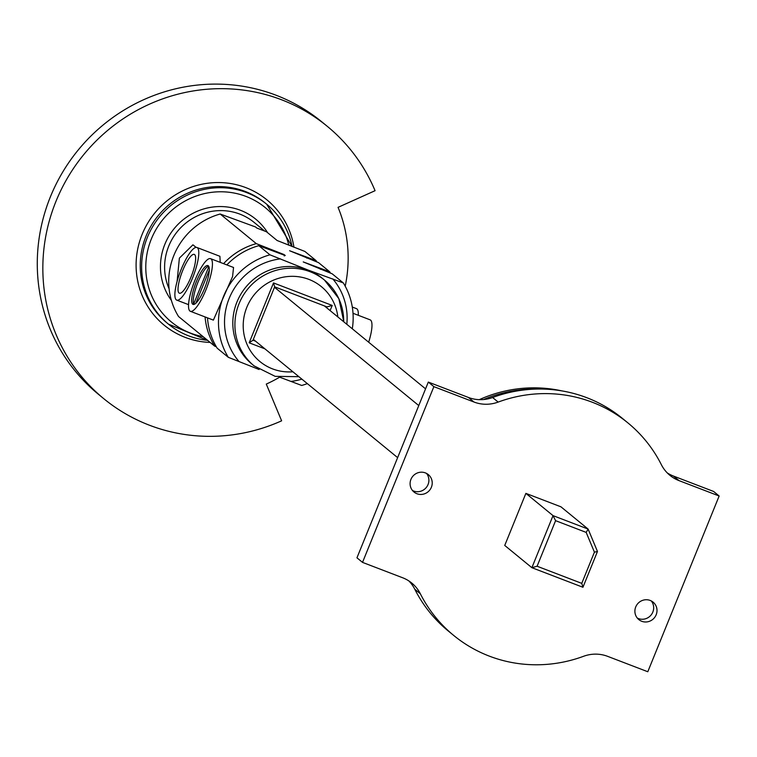 <?xml version="1.0" encoding="UTF-8"?>
<svg xmlns="http://www.w3.org/2000/svg" width="757" height="757" viewBox="0 0 757 757"><rect width="100%" height="100%" fill="white"/><g stroke="black" fill="none" stroke-linecap="round" stroke-linejoin="round"><path stroke-width="1.14" d="M483.515 399.554A133.885 129.438 -50.7 0 1 539.296 389.041M479.266 399.668A133.885 129.438 -50.7 0 1 561.855 390.896M418.772 405.572L274.488 287.282M397.633 457.635L253.34 339.354M425.557 388.852L324.375 305.894M719.15 496.005L679.02 480.619A35.229 34.065 -50.7 0 1 669.898 475.33A35.229 34.065 -50.7 0 1 661.334 464.637A137.405 132.844 129.3 0 0 627.95 422.936L622.377 418.366A137.405 132.844 129.3 0 0 492.589 397.51A35.229 34.065 -50.7 0 1 468.441 397.463L428.311 382.077L356.954 557.814L362.518 562.385L402.648 577.761A35.229 34.065 -50.7 0 1 411.77 583.06A35.229 34.065 -50.7 0 1 420.334 593.753A137.405 132.844 129.3 0 0 453.717 635.454A137.405 132.844 129.3 0 0 583.505 656.31A35.229 34.065 -50.7 0 1 607.663 656.357L647.793 671.743L719.15 496.005L713.586 491.444L673.456 476.058A35.229 34.065 -50.7 0 1 667.239 472.888M408.856 580.931A35.229 34.065 -50.7 0 1 414.76 589.192A137.405 132.844 129.3 0 0 448.153 630.893L453.717 635.454M428.311 382.077L433.875 386.647L362.518 562.385M627.95 422.936A137.405 132.844 129.3 0 0 498.163 402.081A35.229 34.065 -50.7 0 1 474.005 402.033L433.875 386.647M425.406 472.907A11.27 10.901 -50.7 0 1 430.61 488.804A11.27 10.901 -50.7 0 1 414.022 492.041A11.27 10.901 -50.7 0 1 425.406 472.907M650.187 600.452A11.27 10.901 -50.7 0 1 655.392 616.34A11.27 10.901 -50.7 0 1 638.813 619.586A11.27 10.901 -50.7 0 1 650.187 600.452M582.937 587.271L597.472 551.474L588.123 529.086L560.975 506.83L525.878 493.375L504.739 545.447L531.878 567.693L582.937 587.271L581.764 583.363L594.425 552.165L586.173 532.398L555.591 520.674L537.091 566.236L581.764 583.363M426.513 473.409A11.27 10.901 -50.7 0 1 412.499 490.498M651.294 600.954A11.27 10.901 -50.7 0 1 637.28 618.043M586.173 532.398L588.123 529.086L553.026 515.631L531.878 567.693L537.091 566.236M525.878 493.375L553.026 515.631L555.591 520.674M597.472 551.474L594.425 552.165M352.298 328.784A68.707 66.427 129.3 0 0 343.318 282.938L308.023 270.022L269.946 254.816A68.707 66.427 129.3 0 0 223.599 296.28A68.707 66.427 129.3 0 0 228.321 357.323L259.074 369.492M279.929 377.27L301.693 385.455A68.707 66.427 129.3 0 0 307.342 383.619M205.071 316.937A68.707 66.427 129.3 0 0 214.676 346.138L178.557 316.53A68.707 66.427 129.3 0 1 220.183 214.013L255.478 226.939L256.869 228.084L266.445 231.746L277.109 240.499L304.901 251.447L316.038 260.578L289.6 250.737L318.546 262.632L329.683 271.754L303.245 261.922L332.181 273.816L343.318 282.938M214.676 346.138L216.332 346.772M228.321 357.323L217.183 348.192A68.707 66.427 -50.7 0 1 207.494 317.864M269.946 254.816L258.809 245.684L285.247 255.525L284.093 254.579L284.301 255.961M220.183 214.013L256.301 243.631L284.093 254.579M330.535 273.182A68.707 66.427 129.3 0 0 329.683 271.754M316.89 261.998A68.707 66.427 129.3 0 0 316.038 260.578M194.909 280.421A28.189 6.851 111 0 1 210.569 258.667A28.189 6.851 111 0 1 206.046 289.553A28.189 6.851 111 0 1 190.386 311.307A28.189 6.851 111 0 1 194.909 280.421M190.386 311.307L213.379 320.116L232.569 276.56L233.553 267.486L210.569 258.667M353.008 313.275L370.116 319.833A28.189 6.851 111 0 1 368.668 342.202M226.845 264.903A68.707 66.427 -50.7 0 1 258.809 245.684M256.301 243.631A68.707 66.427 129.3 0 0 223.58 263.654M220.192 262.357L219.918 256.301L196.924 247.482A28.189 6.851 111 0 1 192.401 278.368A28.189 6.851 111 0 1 176.75 300.122A28.189 6.851 111 0 1 181.264 269.237A28.189 6.851 111 0 1 196.924 247.482M177.091 281.49L179.381 258.128L192.921 244.833L196.129 247.378M196.375 281.623A20.789 5.053 111 0 1 207.92 265.575A20.789 5.053 111 0 1 204.589 288.351A20.789 5.053 111 0 1 193.035 304.399A20.789 5.053 111 0 1 196.375 281.623M182.73 270.438A20.789 5.053 -69 0 0 179.4 293.214A20.789 5.053 -69 0 0 190.944 277.166A20.789 5.053 -69 0 0 194.275 254.39A20.789 5.053 -69 0 0 182.73 270.438M352.298 307.049L356.471 308.648A28.189 6.851 111 0 1 358.298 315.3M208.856 266.615L193.697 303.954A20.789 5.053 111 0 1 197.965 282.229A20.789 5.053 111 0 1 208.61 266.161M209.282 270.135L195.836 303.245M193.697 303.954L194.445 304.238M255.62 341.218L252.999 340.215L274.668 286.837L273.495 282.929L332.209 305.44L330.109 310.597M252.999 340.215L249.176 342.817L273.495 282.929M264.931 348.854L249.176 342.817M274.668 286.837L326.996 306.897L326.646 307.758M326.996 306.897L332.209 305.44M279.57 377.213A135.295 130.8 129.3 0 1 266.284 384.083L281.623 420.816A176.163 170.316 129.3 0 1 103.841 398.74L98.278 394.17A176.163 170.316 129.3 0 1 78.245 149.962A176.163 170.316 129.3 0 1 321.64 121.707L327.204 126.268A176.163 170.316 129.3 0 0 83.809 154.523A176.163 170.316 129.3 0 0 103.841 398.74M345.201 286.184A135.295 130.8 129.3 0 0 338.048 207.352L375.065 190.698A176.163 170.316 129.3 0 0 327.204 126.268M673.456 476.058L679.02 480.619M414.76 589.192L420.334 593.753M468.441 397.463L474.005 402.033M492.589 397.51L498.163 402.081M332.758 278.888A62.538 60.465 -50.7 0 1 346.82 324.289M301.863 379.125A62.538 60.465 -50.7 0 1 291.133 381.405M238.89 361.373A62.538 60.465 -50.7 0 1 229.182 298.419A62.538 60.465 -50.7 0 1 280.516 258.866M343.697 321.734A55.488 53.652 129.3 0 0 324.479 280.071L322.397 278.358A55.488 53.652 129.3 0 0 308.023 270.022A55.488 53.652 129.3 0 0 236.95 302.005A55.488 53.652 129.3 0 0 252.034 364.183L254.115 365.896L275.179 376.352L298.883 376.683M169.085 288.777A55.488 53.652 -50.7 0 1 168.745 246.091A55.488 53.652 -50.7 0 1 254.182 222.444L264.742 231.093M252.28 225.832A55.488 53.652 -50.7 0 1 255.478 226.939M343.839 321.848L338.862 298.665L324.479 280.071A55.488 53.652 129.3 0 0 239.042 303.718A55.488 53.652 129.3 0 0 254.115 365.896M266.871 247.681A62.538 60.465 129.3 0 0 264.78 247.974M337.849 316.946A48.448 46.839 129.3 0 0 297.198 276.579A48.448 46.839 129.3 0 0 246.82 307.304A48.448 46.839 129.3 0 0 292.902 371.782M320.438 269.303A62.538 60.465 129.3 0 0 319.113 267.704M306.793 258.118A62.538 60.465 129.3 0 0 305.468 256.519M171.375 300.387A59.018 57.059 -50.7 0 1 164.856 244.293A59.018 57.059 -50.7 0 1 213.758 206.916A59.018 57.059 -50.7 0 1 267.628 232.721M288.796 245.23A73.987 71.537 129.3 0 0 223.902 191.843A73.987 71.537 129.3 0 0 151.296 239.098A73.987 71.537 129.3 0 0 203.084 336.638M292.079 246.517A77.507 74.943 129.3 0 0 266.757 204.276A77.507 74.943 129.3 0 0 147.407 237.301A77.507 74.943 129.3 0 0 168.47 324.157A77.507 74.943 129.3 0 0 207.588 340.328M207.636 340.366L168.47 324.157L167.079 323.021A77.507 74.943 -50.7 0 1 146.016 236.165A77.507 74.943 -50.7 0 1 265.357 203.131L266.757 204.276L292.126 246.536M210.134 342.419A81.037 78.35 -50.7 0 1 142.136 234.367A81.037 78.35 -50.7 0 1 224.791 182.825A81.037 78.35 -50.7 0 1 293.962 247.255M176.75 300.122L188.559 304.655"/></g></svg>

